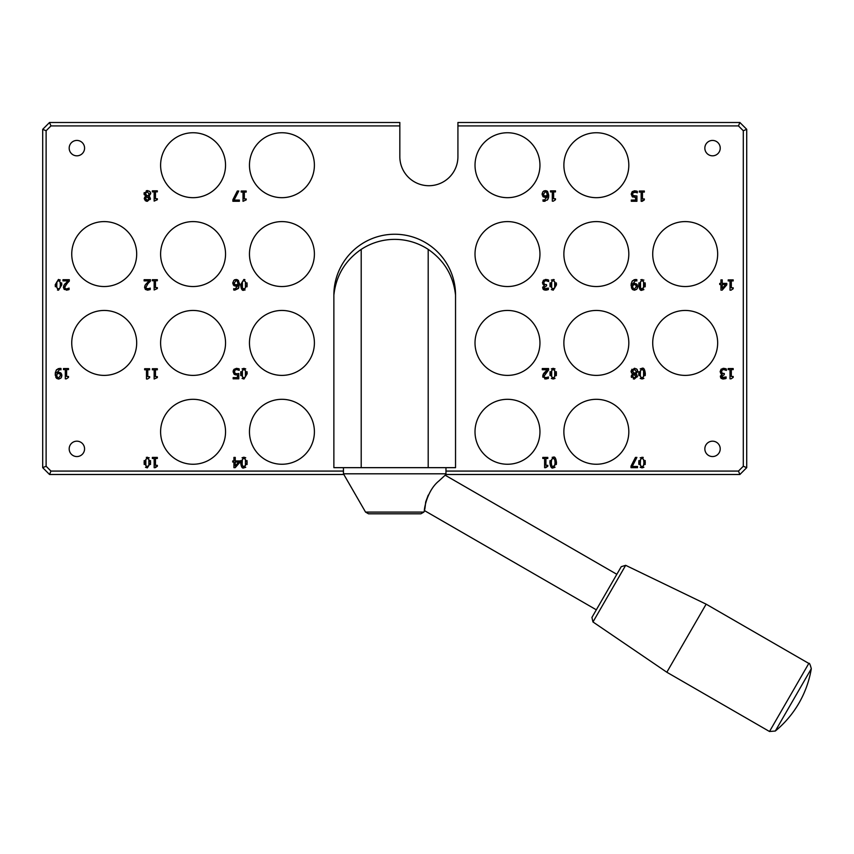 <?xml version="1.0" encoding="UTF-8"?>
<svg xmlns="http://www.w3.org/2000/svg" width="854" height="854" viewBox="0 0 854 854"><rect width="100%" height="100%" fill="white"/><g stroke="black" fill="none" stroke-linecap="round" stroke-linejoin="round"><path stroke-width="1.28" d="M445.969 467.661L445.969 473.81L445.169 475.198L445.969 473.81L343.447 473.81L365.544 512.09L368.501 513.798L420.915 513.798L423.872 512.09L365.544 512.09M615.456 576.696L595.505 611.25L616.834 574.304L445.169 475.198L438.945 480.93C422.132 494.413 423.37 525.861 425.687 501.971L428.238 495.128M616.834 574.304L621.221 566.693L625.672 565.327L706.141 604.162L666.835 672.237L592.975 621.968L625.672 565.327L592.975 621.968L591.929 617.431L596.327 609.82L424.662 510.713L423.872 512.09L424.662 510.201M428.196 249.379A61.072 61.072 0 0 0 361.21 249.379C345.155 260.459 336.038 275.693 333.871 295.078A60.837 60.837 0 0 1 394.708 234.242A60.837 60.837 0 0 1 455.534 295.078C453.367 275.693 444.251 260.459 428.196 249.379L428.196 467.661L455.534 467.661L455.534 295.078M333.871 295.078L333.871 467.661L361.21 467.661L361.21 249.379M361.21 467.661L428.196 467.661M804.212 680.99L811.3 668.714C810.2 664.476 809.368 662.715 808.802 663.43L769.507 731.504L775.325 731.024L804.212 680.99M343.447 471.077L50.952 471.077L46.116 466.252L46.116 130.747L50.952 125.912L399.832 125.912L399.832 122.496L49.532 122.496L42.7 129.328L42.7 467.661L49.532 474.493L343.842 474.493M445.574 474.493L739.874 474.493L746.716 467.661L746.716 129.328L739.874 122.496L457.925 122.496L457.925 125.912L738.464 125.912L743.29 130.747L743.29 466.252L738.464 471.077L445.969 471.077M457.925 125.912L457.925 156.666A29.047 29.047 0 0 1 428.879 185.713A29.047 29.047 0 0 1 399.832 156.666L399.832 125.912M155.225 467.704L154.158 467.704L154.158 458.459L152.343 458.459L152.343 457.413L157.339 457.413L157.339 458.459L155.481 458.459L155.481 465.334L157.339 465.334L157.339 466.273L155.225 467.704L155.631 466.69M555.036 378.439L553.178 379.016L549.912 373.678L553.178 368.33L556.466 373.668L553.178 379.016L551.342 378.429M726.391 370.422L723.68 369.526L722.121 370.092L721.555 371.693L722.174 373.177L724.299 373.54L724.299 374.682L721.758 376.4L722.292 377.511L726.113 376.934L726.113 378.386L723.434 379.016L721.278 378.439L720.36 376.539L722.249 374.148L720.872 373.486L720.157 371.586L721.064 369.28L723.594 368.33L726.391 368.971L726.391 370.422M548.385 376.945L548.385 378.407L545.759 379.016L542.696 376.198L543.229 374.148L547.307 369.739L542.279 369.739L542.279 368.554L548.599 368.554L548.599 370.006L544.094 376.123L544.596 377.415L545.855 377.831L548.385 376.945M545.674 467.704L544.606 467.704L544.606 458.459L542.792 458.459L542.792 457.413L547.788 457.413L547.788 458.459L545.93 458.459L545.93 465.334L547.788 465.334L547.788 466.273L545.674 467.704L546.08 466.69M726.786 284.841L722.196 290.125L720.936 290.125L720.936 284.51L719.708 284.51L719.708 283.4L720.936 283.4L720.936 279.877L722.249 279.877L722.249 283.4L726.786 283.4L726.786 284.841M555.036 467.298L553.178 467.875C551.545 468.707 550.456 466.924 549.912 462.537L553.178 457.2L556.466 462.537L553.178 467.875L549.912 462.537L550.04 460.573M643.884 289.591L642.037 290.168L638.771 284.83L642.037 279.482L645.325 284.82L642.037 290.168C640.404 290.99 639.315 289.218 638.771 284.83L638.899 282.834M638.888 464.469L638.771 462.537L642.037 457.2L645.325 462.537L642.037 467.875L638.771 462.537L638.899 460.573M636.849 280.966L635.504 280.688L632.504 284.115L634.639 283.4L636.625 284.008L637.735 286.624L636.774 289.196L634.479 290.168L632.206 289.239L631.085 285.439L632.216 281.137L635.686 279.504L636.849 279.642L636.849 280.966M637.522 467.672L631.01 467.672L631.01 466.135L635.451 457.413L636.913 457.413L632.227 466.465L637.522 466.465L637.522 467.672M553.178 290.157L549.912 284.82L553.178 279.482L556.466 284.809L553.178 290.157L551.342 289.57M731.077 378.834L730.01 378.834L730.01 369.601L728.195 369.601L728.195 368.554L733.191 368.554L733.191 369.601L731.334 369.601L731.334 376.465L733.191 376.465L733.191 377.404L731.077 378.834M548.684 280.112L548.684 281.564L545.962 280.667L544.414 281.244L543.849 282.834L544.457 284.318L546.581 284.692L546.581 285.823L544.041 287.542L544.585 288.663L548.396 288.076L548.396 289.527L545.727 290.168L543.56 289.581L542.653 287.691L544.542 285.289L543.165 284.628L542.45 282.738L543.357 280.422L545.877 279.482L548.225 279.92M638.888 375.589L638.771 373.657L642.037 368.32L645.325 373.657L642.037 378.995L638.771 373.657L638.899 371.693M633.017 195.566L636.924 195.993L636.924 201.277L631.298 201.277L631.298 200.071L635.6 200.071L635.6 197.338L632.291 196.751L631.234 194.274L632.141 191.808L634.661 190.805L637.34 191.392L637.34 192.844L634.639 191.99L633.156 192.62L632.633 194.285L633.22 195.769L636.924 195.993M631.469 377.436L631.266 376.411L632.835 373.956L631.01 371.394L634.351 368.298L636.817 369.184L637.692 371.362L635.952 374.009L637.447 376.315L634.351 379.016L631.341 375.856M543.005 199.847L544.35 200.124L547.35 196.698L545.215 197.413L543.229 196.804L542.119 194.189L543.08 191.616L545.375 190.645L547.638 191.574L548.759 195.363L547.638 199.655L544.169 201.309L543.005 201.17L543.005 199.847M731.077 290.168L730.01 290.168L730.01 280.923L728.195 280.923L728.195 279.877L733.191 279.877L733.191 280.923L731.334 280.923L731.334 287.798L733.191 287.798L733.191 288.737L731.077 290.168M246.198 199.879L243.016 201.309L243.016 192.065L241.202 192.065L241.202 191.018L246.198 191.018L246.198 192.065L244.34 192.065L244.34 198.939L246.198 198.939L246.198 199.879M642.219 201.309L641.162 201.309L641.162 192.065L639.336 192.065L639.336 191.018L644.343 191.018L644.343 192.065L642.475 192.065L642.475 198.939L644.343 198.939L644.343 199.879L642.219 201.309L642.624 200.295M157.339 199.676L154.158 201.106L154.158 191.872L152.343 191.872L152.343 190.826L157.339 190.826L157.339 191.872L155.481 191.872L155.481 198.736L157.339 198.736L157.339 199.676M553.371 201.149L552.303 201.149L552.303 191.915L550.478 191.915L550.478 190.869L555.484 190.869L555.484 191.915L553.627 191.915L553.627 198.779L555.484 198.779L555.484 199.719L553.371 201.149M245.098 289.954L243.892 290.168L240.625 284.83L243.892 279.482L247.18 284.82L243.892 290.168C242.258 290.99 241.17 289.218 240.625 284.83M239.376 201.277L232.875 201.277L232.875 199.74L237.305 191.018L238.768 191.018L234.081 200.071L239.376 200.071L239.376 201.277M233.718 288.684L235.063 288.962L238.063 285.535L235.928 286.25L233.943 285.642L232.832 283.026L233.793 280.454L236.088 279.482L238.351 280.422L239.472 284.211L238.351 288.492L234.882 290.147L233.718 290.008L233.718 288.684M145.383 200.775L144.273 198.694L145.831 196.239L144.016 193.677L147.358 190.591L149.813 191.467L150.699 193.655L148.959 196.303L150.443 198.608L147.358 201.309L144.337 198.149M157.339 288.556L154.158 289.976L154.158 280.742L152.343 280.742L152.343 279.696L157.339 279.696L157.339 280.742L155.481 280.742L155.481 287.617L157.339 287.617L157.339 288.556M150.24 289.549L147.614 290.168L144.561 287.35L145.084 285.289L149.162 280.881L144.134 280.881L144.134 279.696L150.453 279.696L150.453 281.147L147.977 283.613L145.949 287.275L146.461 288.556L147.71 288.972L150.24 288.086L150.24 289.549L147.614 290.168L145.393 289.431M69.078 288.086L69.078 289.549L66.452 290.168L63.399 287.35L63.922 285.289L68 280.881L62.972 280.881L62.972 279.696L69.291 279.696L69.291 281.147L66.815 283.613L64.787 287.275L65.299 288.556L66.548 288.972L69.078 288.086M55.222 284.82L58.488 279.482L61.776 284.809L58.488 290.157L55.222 284.82L55.35 286.741M60.997 369.825L59.641 369.547L56.652 372.974L58.787 372.259L60.773 372.867L61.883 375.482L60.922 378.055L58.627 379.016L56.343 378.098L55.232 374.298L56.364 369.995L59.833 368.362L60.997 368.501L60.997 369.825M66.366 378.845L65.31 378.845L65.31 369.601L63.484 369.601L63.484 368.554L68.491 368.554L68.491 369.601L66.623 369.601L66.623 376.475L68.491 376.475L68.491 377.415L66.366 378.845M157.339 377.585L154.158 379.016L154.158 369.782L152.343 369.782L152.343 368.736L157.339 368.736L157.339 369.782L155.481 369.782L155.481 376.646L157.339 376.646L157.339 377.585M147.528 379.016L146.472 379.016L146.472 369.782L144.646 369.782L144.646 368.736L149.653 368.736L149.653 369.782L147.785 369.782L147.785 376.646L149.653 376.646L149.653 377.585L147.528 379.016M243.892 379.016L240.625 373.689L243.892 368.341L247.18 373.678L243.892 379.016L242.056 378.429M245.749 467.298L243.892 467.875C242.258 468.707 241.17 466.924 240.625 462.537L243.892 457.2L247.18 462.537L243.892 467.875L240.625 462.537L240.753 460.573M236.75 373.774L238.778 373.529L238.778 378.813L233.153 378.813L233.153 377.607L237.455 377.607L237.455 374.874L234.156 374.287L233.099 371.821L233.996 369.344L236.515 368.341L239.205 368.928L239.205 370.38L236.494 369.526L235.01 370.156L234.487 371.821L235.074 373.305L236.75 373.774L235.074 373.305L236.75 373.774L235.074 373.305L236.75 373.774L235.074 373.305L234.487 371.821L235.074 373.305M235.202 467.672L233.932 467.672L233.932 462.046L232.715 462.046L232.715 460.936L233.932 460.936L233.932 457.413L235.256 457.413L235.256 460.936L239.782 460.936L239.782 462.388L235.202 467.672M147.347 467.875L144.07 462.537L147.347 457.2L150.624 462.537L147.347 467.875L145.5 467.287M160.605 342.924A32.463 32.463 0 0 1 209.305 314.806A32.463 32.463 0 0 1 209.305 371.042A32.463 32.463 0 0 1 160.605 342.924M249.464 431.782A32.463 32.463 0 0 1 298.163 403.664A32.463 32.463 0 0 1 298.163 459.9A32.463 32.463 0 0 1 249.464 431.782M71.747 342.924A32.463 32.463 0 0 1 120.446 314.806A32.463 32.463 0 0 1 120.446 371.042A32.463 32.463 0 0 1 71.747 342.924M160.605 254.065A32.463 32.463 0 0 1 209.305 225.947A32.463 32.463 0 0 1 209.305 282.183A32.463 32.463 0 0 1 160.605 254.065M249.464 165.206A32.463 32.463 0 0 1 298.163 137.099A32.463 32.463 0 0 1 298.163 193.324A32.463 32.463 0 0 1 249.464 165.206M249.464 254.065A32.463 32.463 0 0 1 298.163 225.947A32.463 32.463 0 0 1 298.163 282.183A32.463 32.463 0 0 1 249.464 254.065M160.605 165.206A32.463 32.463 0 0 1 209.305 137.099A32.463 32.463 0 0 1 209.305 193.324A32.463 32.463 0 0 1 160.605 165.206M71.747 254.065A32.463 32.463 0 0 1 120.446 225.947A32.463 32.463 0 0 1 120.446 282.183A32.463 32.463 0 0 1 71.747 254.065M160.605 431.782A32.463 32.463 0 0 1 209.305 403.664A32.463 32.463 0 0 1 209.305 459.9A32.463 32.463 0 0 1 160.605 431.782M249.464 342.924A32.463 32.463 0 0 1 298.163 314.806A32.463 32.463 0 0 1 298.163 371.042A32.463 32.463 0 0 1 249.464 342.924M704.849 448.862A7.686 7.686 0 0 1 716.378 442.212A7.686 7.686 0 0 1 716.378 455.524A7.686 7.686 0 0 1 704.849 448.862M704.849 148.126A7.686 7.686 0 0 1 716.378 141.465A7.686 7.686 0 0 1 716.378 154.787A7.686 7.686 0 0 1 704.849 148.126M69.185 148.126A7.686 7.686 0 0 1 80.724 141.465A7.686 7.686 0 0 1 80.724 154.787A7.686 7.686 0 0 1 69.185 148.126M69.185 448.862A7.686 7.686 0 0 1 80.724 442.212A7.686 7.686 0 0 1 80.724 455.524A7.686 7.686 0 0 1 69.185 448.862M628.811 431.782A32.463 32.463 0 0 1 580.112 459.9A32.463 32.463 0 0 1 580.112 403.664A32.463 32.463 0 0 1 628.811 431.782M717.659 254.065A32.463 32.463 0 0 1 668.96 282.183A32.463 32.463 0 0 1 668.96 225.947A32.463 32.463 0 0 1 717.659 254.065M628.811 165.206A32.463 32.463 0 0 1 580.112 193.324A32.463 32.463 0 0 1 580.112 137.099A32.463 32.463 0 0 1 628.811 165.206M539.952 254.065A32.463 32.463 0 0 1 491.253 282.183A32.463 32.463 0 0 1 491.253 225.947A32.463 32.463 0 0 1 539.952 254.065M539.952 165.206A32.463 32.463 0 0 1 491.253 193.324A32.463 32.463 0 0 1 491.253 137.099A32.463 32.463 0 0 1 539.952 165.206M628.811 254.065A32.463 32.463 0 0 1 580.112 282.183A32.463 32.463 0 0 1 580.112 225.947A32.463 32.463 0 0 1 628.811 254.065M717.659 342.924A32.463 32.463 0 0 1 668.96 371.042A32.463 32.463 0 0 1 668.96 314.806A32.463 32.463 0 0 1 717.659 342.924M539.952 431.782A32.463 32.463 0 0 1 491.253 459.9A32.463 32.463 0 0 1 491.253 403.664A32.463 32.463 0 0 1 539.952 431.782M628.811 342.924A32.463 32.463 0 0 1 580.112 371.042A32.463 32.463 0 0 1 580.112 314.806A32.463 32.463 0 0 1 628.811 342.924M539.952 342.924A32.463 32.463 0 0 1 491.253 371.042A32.463 32.463 0 0 1 491.253 314.806A32.463 32.463 0 0 1 539.952 342.924M738.464 125.912L739.874 122.496M743.29 130.747L746.716 129.328M743.29 466.252L746.716 467.661M738.464 471.077L739.874 474.493M50.952 471.077L49.532 474.493M46.116 466.252L42.7 467.661M46.116 130.747L42.7 129.328M50.952 125.912L49.532 122.496M550.04 375.6L550.04 371.703M556.338 371.725L556.338 375.653M551.673 370.551L551.684 376.806L553.178 377.874L554.716 376.795L554.716 370.583L553.178 369.472L551.673 370.551L553.178 369.472M551.31 373.678L551.385 375.514M553.178 377.874L554.716 376.795M551.332 368.917L553.178 368.33L555.025 368.907M554.993 375.493L555.004 371.864M725.014 377.511L723.541 377.831L725.014 377.511M722.292 377.511L723.541 377.831L721.758 376.4M723.68 369.526L722.121 370.092L721.555 371.693L722.174 373.177L723.712 373.54M722.121 370.092L721.555 371.693L722.174 373.177M722.975 368.373L725.121 368.522M720.168 371.864L721.267 369.088M721.972 374.084L720.637 373.23M722.452 378.93L723.434 379.016L721.278 378.439L720.445 375.899M721.267 374.714L722.249 374.255M721.278 378.439L720.637 377.724M726.113 378.386L724.907 378.824M545.855 377.831L547.307 377.511L544.596 377.415L545.855 377.831L544.596 377.415L544.094 376.123M547.051 371.49L544.959 373.86M548.599 370.006L547.82 370.743M543.838 373.262L547.307 369.739M542.845 377.222L543.752 373.379M548.385 378.407L544.703 378.898M722.249 284.51L722.249 288.513L725.697 284.51L722.249 284.51M552.164 457.349L553.178 457.2C554.833 456.367 555.933 458.15 556.466 462.537L556.338 464.512M551.385 464.352L551.684 465.676L553.178 466.732L554.716 465.654L555.068 462.537L554.716 459.441L553.178 458.342L551.673 459.42L551.31 462.622M553.178 466.732L554.951 464.736M553.178 458.342L551.673 459.42M551.31 462.537L551.684 465.676M645.197 282.877L645.197 286.805M640.532 281.703L640.532 287.958L642.037 289.026L643.564 287.947L643.574 281.735L642.037 280.624L640.532 281.703M640.158 284.83L640.244 286.666M640.532 287.958L642.037 289.026L643.799 287.019M640.842 279.696L643.884 280.059M643.927 284.82L643.863 283.016M640.19 457.776L643.254 457.413M645.186 460.53L645.197 464.512M643.884 467.298L642.037 467.875L640.19 467.287M640.158 462.537L640.532 465.676L642.037 466.732L643.564 465.654L643.927 462.537L643.574 459.441L642.037 458.342L640.532 459.42L640.244 464.373M643.927 462.537L643.863 460.722M642.037 458.342L640.532 459.42M642.037 466.732L643.564 465.654M635.686 279.504L633.881 279.813M631.907 281.628L632.675 280.614M631.085 285.439L631.138 284.446M631.223 283.763L631.373 283.037M632.878 289.773L631.384 287.766M635.034 290.114L633.935 290.125M632.472 285.748L633.198 288.46L634.49 289.047L636.337 286.677L635.643 284.894L634.341 284.542L632.472 285.748M633.198 288.46L634.49 289.047M637.095 288.791L636.401 289.527M637.692 285.941L637.479 288.065M632.942 283.848L634.639 283.4L637.265 284.724M634.341 284.542L632.504 285.108L634.341 284.542M550.04 286.741L550.04 282.845M556.466 284.884L553.253 290.157M551.673 281.692L551.684 287.958L553.178 289.015L554.716 287.937L554.716 281.724L553.178 280.614L551.673 281.692L553.178 280.614M551.31 284.82L551.385 286.656M552.495 288.887L554.716 287.937L554.951 287.019M551.332 280.059L554.203 279.621M556.338 282.877L556.466 284.809M555.068 284.809L555.004 282.973M545.258 279.514L547.414 279.664M544.404 285.268L543.165 284.628L542.45 282.738L543.774 280.069M544.51 290.018L543.56 289.581L542.738 287.04M543.56 289.581L542.909 288.844M548.396 289.527L547.179 289.965M546.282 290.136L545.727 290.168M545.834 288.972L547.297 288.652L544.585 288.663L545.834 288.972M544.041 287.542L544.585 288.663L544.041 287.638M544.457 284.318L546.005 284.692L544.457 284.318L543.849 282.834L544.414 281.244M640.19 368.896L642.037 368.32C643.692 367.487 644.791 369.27 645.325 373.657L645.197 375.632M643.884 378.418L642.037 378.995L640.19 378.407M641.941 377.852L643.564 376.774L643.574 370.561L642.037 369.451L640.532 370.54L640.244 375.493M643.927 373.657L643.863 371.853M643.799 375.845L643.895 374.874M642.037 369.451L640.532 370.54M640.158 373.657L640.532 376.795L642.037 377.852L643.564 376.774M633.22 195.769L634.896 196.239L633.22 195.769M634.639 191.99L633.156 192.62L636.145 192.289L634.639 191.99M637.244 192.844L636.23 192.331M634.052 190.848L636.102 190.965M636.796 191.157L637.34 191.392M631.8 192.257L632.568 191.435M631.234 194.274L631.277 193.709M632.867 197.103L632.291 196.751M635.6 197.338L634.671 197.391M636.369 368.832L637.169 369.601M637.458 370.134L637.618 372.013M634.351 368.298L634.938 368.341M631.608 373.102L631.01 371.394L631.971 369.195M631.672 375.045L632.835 373.988M634.49 379.016L633.326 378.898M636.913 374.81L637.404 376.827M635.952 374.052L636.497 374.415M632.995 369.803L632.504 370.604M635.547 373.337L636.006 372.728M633.636 373.017L635.13 373.657L636.305 371.469L634.341 369.323L632.43 371.255L635.13 373.657M636.07 376.475L633.636 374.34L632.622 376.39L634.362 378.002L636.059 376.304M635.088 374.981L633.636 374.34M545.044 201.234L543.005 201.17M548.193 198.651L547.286 200.082M547.638 191.574L548.716 196.399M548.62 197.178L548.492 197.776M544.115 190.89L546.08 190.72M546.827 190.965L547.425 191.371M543.507 194.125L544.212 195.918L547.35 195.705L546.645 192.353L545.364 191.766L543.507 194.125M545.525 196.271L547.371 195.064M542.76 192.001L543.806 191.05M542.162 194.851L542.247 193.132M545.909 197.349L542.824 196.431M543.059 199.847L544.489 200.114M247.052 282.877L247.052 286.816M242.387 281.703L242.397 287.958L243.892 289.026L245.429 287.947L245.429 281.735L243.892 280.624L242.387 281.703M242.024 284.83L242.098 286.666M243.892 289.026L245.429 287.947M243.892 279.482L244.917 279.632M240.625 284.756L243.828 279.493M238.778 287.787L234.882 290.147L233.718 290.008M237.348 279.717L238.533 280.635M239.43 283.186L239.472 284.211M234.829 279.728L236.622 279.525M234.231 282.973L234.925 284.756L238.063 284.542L237.359 281.19L236.078 280.614L234.231 282.973L234.925 284.756M236.238 285.108L236.9 285.044M237.444 284.862L238.085 283.902M233.782 280.464L234.519 279.888M232.875 283.699L232.875 282.418M238.063 285.535L235.928 286.25L233.227 284.83M233.772 288.684L235.063 288.962M237.359 281.19L236.078 280.614M149.429 191.168L150.176 191.894M150.475 192.449L150.699 193.655L148.959 196.303L149.824 196.996M146.29 190.73L147.902 190.623M144.177 194.68L144.187 192.641M144.678 197.338L145.831 196.281L145.191 195.876M147.358 201.309L146.322 201.192M149.909 197.082L150.304 199.473M149.066 198.768L146.642 196.633L145.618 198.683L147.368 200.295L149.066 198.768L148.084 197.274M146.077 199.836L146.76 200.22M149.237 194.392L147.336 191.616L145.426 193.548L146.632 195.31L148.137 195.95L148.799 195.331M146.632 195.31L148.137 195.95L149.311 193.751M145.703 284.403L149.162 280.881M145.372 289.41L144.561 287.35L145.308 284.937M147.71 288.972L149.162 288.652L146.461 288.556L147.71 288.972L146.461 288.556L147.71 288.972L146.461 288.556L147.71 288.972L146.461 288.556L145.949 287.275M150.453 281.147L149.685 281.884M148.906 282.642L147.977 283.613M65.299 288.556L66.548 288.972L65.299 288.556L66.548 288.972L65.299 288.556L66.548 288.972L65.299 288.556L64.787 287.275L65.299 288.556L64.787 287.275L65.299 288.556L64.787 287.275L65.299 288.556L64.787 287.275L65.299 288.556L66.548 288.972L69.003 288.086M66.548 288.972L68 288.652M67.744 282.642L64.861 286.624M69.291 281.147L68.523 281.884M66.943 281.884L68 280.881M64.21 289.41L63.399 287.35L64.146 284.937M64.541 284.403L65.299 283.539M67.989 289.933L64.231 289.431M58.488 279.482L60.335 280.059M61.648 282.877L61.776 284.809M55.222 284.756L58.424 279.482M58.488 290.157L57.474 290.008M61.776 284.884L58.563 290.157M56.61 284.82L56.983 287.958L58.488 289.015L60.026 287.937L60.378 284.809L60.026 281.724L58.488 280.614L56.983 281.692L56.695 286.677M60.303 286.634L60.356 285.919M58.488 280.614L56.983 281.692M58.488 289.015L60.026 287.937M58.029 368.672L60.997 368.501M56.054 370.476L56.823 369.472M55.286 375.344L55.286 373.305M55.371 372.622L55.521 371.885M57.026 378.632L55.702 377.094M59.182 378.973L58.083 378.984M56.62 374.607L57.346 377.319L58.638 377.895L60.485 375.536L59.791 373.753L58.488 373.39L56.62 374.607L58.488 373.39M57.346 377.319L58.638 377.895M61.242 377.649L60.549 378.386M61.84 374.799L61.627 376.924M57.858 372.376L61.413 373.582M240.753 375.611L240.753 371.714M247.18 373.742L243.966 379.016M242.387 370.561L242.397 376.817L243.892 377.884L245.429 376.795L245.429 370.583L243.892 369.483L242.387 370.561L243.892 369.483M242.024 373.689L242.098 375.514M242.045 368.928L243.892 368.341L245.738 368.917M247.052 371.736L247.18 373.678M245.781 373.678L245.717 371.874M242.045 457.776L243.892 457.2L245.738 457.776M247.052 460.594L247.052 464.512M243.209 466.604L245.429 465.654L245.429 459.441L243.892 458.342L242.387 459.42L242.098 464.373M245.664 464.725L245.749 463.754M243.892 458.342L242.387 459.42M242.024 462.537L242.397 465.676L243.892 466.732L245.429 465.654M235.01 370.156L235.928 369.601M239.099 370.38L237.999 369.825M233.484 370.092L236.515 368.341L238.757 368.736M233.099 371.821L233.334 370.444M237.455 374.874L235.533 374.863M235.33 374.831L234.156 374.287M235.256 466.049L238.704 462.046L235.256 462.046L235.256 466.049M144.198 464.469L144.198 460.573M150.507 460.594L150.496 464.512M145.831 459.42L145.842 465.676L147.347 466.732L148.874 465.654L148.884 459.441L147.347 458.342L145.831 459.42L147.347 458.342M145.468 462.537L145.554 464.373M146.664 466.604L148.874 465.654M146.322 457.349L149.194 457.776M149.108 464.725L149.204 463.754M343.447 467.661L343.447 473.81M775.325 731.024A102.523 102.523 0 0 0 811.3 668.714M666.835 672.237L769.507 731.504M706.141 604.162L808.802 663.43"/></g></svg>
